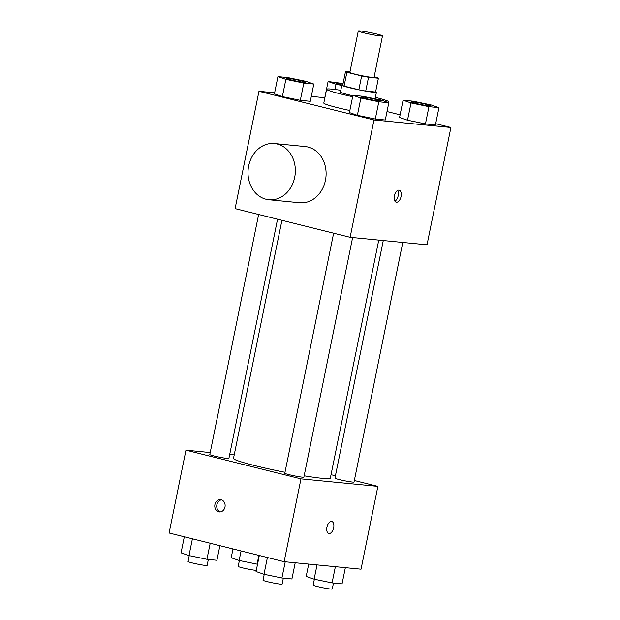 <?xml version="1.0" encoding="UTF-8"?>
<svg xmlns="http://www.w3.org/2000/svg" width="620" height="620" viewBox="0 0 620 620"><rect width="100%" height="100%" fill="white"/><g stroke="black" fill="none" stroke-linecap="round" stroke-linejoin="round"><path stroke-width="0.93" d="M377.107 34.123A12.354 0.829 -168.5 0 1 382.486 35.929A12.354 0.829 -168.5 0 1 370.218 34.278A12.354 0.829 -168.5 0 1 358.275 31A12.354 0.829 -168.5 0 1 364.746 31.574A12.354 0.829 -168.5 0 1 377.107 34.123M382.486 35.929L374.062 77.337A12.354 0.829 -168.5 0 1 361.793 75.686A12.354 0.829 -168.5 0 1 349.851 72.408L358.275 31M349.944 71.959L345.518 71.525A16.771 1.131 -168.5 0 1 345.518 71.525A16.771 1.131 -168.5 0 0 346.89 72.284L361.638 75.966A16.771 1.131 -168.5 0 0 368.528 77.26L378.394 78.221A16.771 1.131 -168.5 0 0 377.022 77.461L374.178 76.756M375.581 92.031L378.394 78.221L375.581 92.023A16.771 1.131 -168.5 0 1 375.581 92.023A16.771 1.131 -168.5 0 1 375.581 92.031L365.715 91.062L368.528 77.26M365.715 91.062A16.771 1.131 -168.5 0 1 358.833 89.768L361.638 75.966M342.713 85.335L345.518 71.532L342.713 85.328A16.771 1.131 -168.5 0 1 342.713 85.328A16.771 1.131 -168.5 0 0 344.077 86.087L358.833 89.768M342.783 84.971A17.647 1.186 11.5 0 0 341.853 85.157A17.647 1.186 11.5 0 0 354.012 88.792A17.647 1.186 11.5 0 0 373.527 92.264A17.647 1.186 11.5 0 0 376.441 92.194A17.647 1.186 11.5 0 0 375.658 91.659M352.842 95.751A17.647 1.186 -168.5 0 1 340.45 92.062L341.853 85.157M344.077 86.087L346.89 72.284M375.394 97.356A31.767 2.139 -168.5 0 1 388.872 101.913A31.767 2.139 -168.5 0 1 387.361 102.246M352.648 96.705A31.767 2.139 -168.5 0 1 326.616 89.249A31.767 2.139 -168.5 0 1 340.806 90.319M349.843 110.507A31.767 2.139 -168.5 0 1 323.803 103.052L326.616 89.249M352.935 95.317L349.424 112.569L357.368 115.312L375.301 119.025L385.291 120.001L388.802 102.75L380.858 100.006L362.925 96.294L352.935 95.317L360.879 98.053L378.812 101.773L388.802 102.75M277.938 76.617L274.428 93.868L282.371 96.612L300.312 100.324L310.302 101.3L313.813 84.041L305.869 81.305L287.928 77.593L277.938 76.617L285.882 79.352L303.823 83.072L313.813 84.041M274.644 92.814L258.966 91.287L373.992 119.97L450.903 127.48L435.682 123.682M400.109 114.816L387.012 111.546M324.787 97.712L311.294 96.394M403.078 100.215L399.567 117.467L407.511 120.21L425.444 123.923L435.442 124.899L438.952 107.64L431.009 104.904L413.067 101.192L403.078 100.215L411.021 102.951L428.955 106.663L438.952 107.64M324.578 98.766L328.089 81.515L336.032 84.25L341.798 85.444M258.966 91.287L235.096 208.622L350.122 237.305L427.025 244.815L450.903 127.48M350.122 237.305L373.992 119.97M401.062 196.525A6.177 3.356 -76 0 1 396.203 202.19A6.177 3.356 -76 0 1 394.444 195.385A6.177 3.356 -76 0 1 399.195 190.201A6.177 3.356 -76 0 1 401.062 196.525M274.42 143.538L305.179 146.545A28.233 23.63 95.6 0 1 308.055 147.041A28.233 23.63 95.6 0 1 325.74 178.668A28.233 23.63 95.6 0 1 299.692 202.748L268.933 199.749A28.233 23.63 95.6 0 1 248.155 169.345A28.233 23.63 95.6 0 1 274.42 143.538A28.233 23.63 95.6 0 1 277.287 144.034A28.233 23.63 95.6 0 1 294.981 175.669A28.233 23.63 95.6 0 1 268.933 199.749M397.591 190.464A6.177 3.356 -76 0 1 398.164 195.804A6.177 3.356 -76 0 1 394.909 201.198M378.766 240.103L330.336 478.129A49.414 3.325 -168.5 0 1 304.156 475.804M284.991 472.293A49.414 3.325 -168.5 0 1 233.492 458.428L281.937 220.302M352.625 237.545L303.885 477.129A9.742 0.659 -168.5 0 1 294.206 475.827A9.742 0.659 -168.5 0 1 284.797 473.238L333.63 233.19M402.775 242.443L354.028 482.019A9.742 0.659 -168.5 0 1 344.356 480.725A9.742 0.659 -168.5 0 1 334.94 478.136L383.276 240.537M277.558 219.209L228.896 458.42A9.742 0.659 -168.5 0 1 219.217 457.126A9.742 0.659 -168.5 0 1 209.8 454.538L258.641 214.489M210.203 452.554L185.953 450.182L300.971 478.865L377.882 486.375L354.338 480.508M335.42 475.788L331.041 474.695M234.213 454.894L229.702 454.452M185.953 450.182L169.097 533.006L284.123 561.689L300.971 478.865M284.123 561.689L361.034 569.199L377.882 486.375M331.793 521.49A6.177 3.356 -76 0 1 333.661 527.814A6.177 3.356 -76 0 1 328.801 533.479A6.177 3.356 -76 0 1 327.042 526.675A6.177 3.356 -76 0 1 331.793 521.49A6.177 3.356 -76 0 1 333.661 527.814A6.177 3.356 -76 0 1 328.801 533.479M221.185 499.767A6.177 5.169 95.6 0 1 225.052 506.68A6.177 5.169 95.6 0 1 219.356 511.95A6.177 5.169 95.6 0 1 214.815 505.3A6.177 5.169 95.6 0 1 220.557 499.658A6.177 5.169 95.6 0 1 221.185 499.767M220.333 511.934A6.177 5.169 95.6 0 1 216.752 505.486A6.177 5.169 95.6 0 1 221.518 499.86M232.988 548.94L231.198 557.736L239.142 560.48L257.533 564.239M239.142 560.48L241.079 550.955M257.075 564.192L258.865 555.388M256.277 570.385A9.742 0.659 -168.5 0 1 245.481 568.556A9.742 0.659 -168.5 0 1 238.181 566.417L239.382 560.527M184.318 536.804L181.048 552.846L188.992 555.582L206.933 559.294L216.922 560.271L219.891 545.67M188.992 555.582L192.409 538.819M206.933 559.294L210.196 543.252M208.343 559.434L207.126 565.401A9.742 0.659 -168.5 0 1 197.454 564.107A9.742 0.659 -168.5 0 1 188.038 561.519L189.232 555.629M308.706 564.091L306.187 576.445L314.131 579.181L332.072 582.893L342.062 583.87L345.356 567.672M314.131 579.181L317.037 564.905M332.072 582.893L335.366 566.696M333.483 583.033L332.266 589A9.742 0.659 -168.5 0 1 322.586 587.698A9.742 0.659 -168.5 0 1 313.178 585.117L314.371 579.227M259.307 555.505L256.045 571.547L263.988 574.283L281.922 577.995L291.912 578.971L295.213 562.774M263.988 574.283L267.398 557.519M281.922 577.995L285.223 561.798M283.332 578.135L282.123 584.102A9.742 0.659 -168.5 0 1 272.444 582.808A9.742 0.659 -168.5 0 1 263.027 580.219L264.228 574.337M343.077 83.522L328.089 81.515M342.054 85.033A9.742 0.659 -168.5 0 1 336.474 83.281A9.742 0.659 -168.5 0 1 336.49 83.258M334.963 89.481L336.032 84.25M342.186 85.002A9.742 0.659 -168.5 0 1 336.49 83.227A9.742 0.659 -168.5 0 1 343 83.925M305.42 82.274L305.435 82.22A9.742 0.659 -168.5 0 1 295.755 80.918A9.742 0.659 -168.5 0 1 286.339 78.329A9.742 0.659 -168.5 0 1 291.447 78.787A9.742 0.659 -168.5 0 1 301.196 80.794A9.742 0.659 -168.5 0 1 305.435 82.22A9.742 0.659 -168.5 0 1 305.42 82.274A9.742 0.659 -168.5 0 1 295.748 80.972A9.742 0.659 -168.5 0 1 286.332 78.391A9.742 0.659 -168.5 0 1 286.347 78.36M274.428 93.868L282.371 96.612L285.882 79.352M282.371 96.612L300.312 100.324L303.823 83.072M300.312 100.324L310.302 101.3M430.559 105.842A9.742 0.659 -168.5 0 1 430.559 105.873A9.742 0.659 -168.5 0 1 420.887 104.571A9.742 0.659 -168.5 0 1 411.471 101.982A9.742 0.659 -168.5 0 1 411.479 101.959M399.567 117.467L407.511 120.21L411.021 102.951M407.511 120.21L425.444 123.923L428.955 106.663M425.444 123.923L435.442 124.899M426.335 104.392A9.742 0.659 -168.5 0 1 430.575 105.811A9.742 0.659 -168.5 0 1 420.895 104.517A9.742 0.659 -168.5 0 1 411.479 101.928A9.742 0.659 -168.5 0 1 416.586 102.377A9.742 0.659 -168.5 0 1 426.335 104.392M380.409 100.944A9.742 0.659 -168.5 0 1 380.417 100.975A9.742 0.659 -168.5 0 1 370.737 99.673A9.742 0.659 -168.5 0 1 361.321 97.092A9.742 0.659 -168.5 0 1 361.336 97.061M349.424 112.569L357.368 115.312L360.879 98.053M357.368 115.312L375.301 119.025L378.812 101.773M375.301 119.025L385.291 120.001M376.185 99.495A9.742 0.659 -168.5 0 1 380.424 100.921A9.742 0.659 -168.5 0 1 370.752 99.618A9.742 0.659 -168.5 0 1 361.336 97.03A9.742 0.659 -168.5 0 1 366.435 97.487A9.742 0.659 -168.5 0 1 376.185 99.495M375.092 98.812L376.441 92.194M388.709 102.711L388.872 101.913"/></g></svg>
